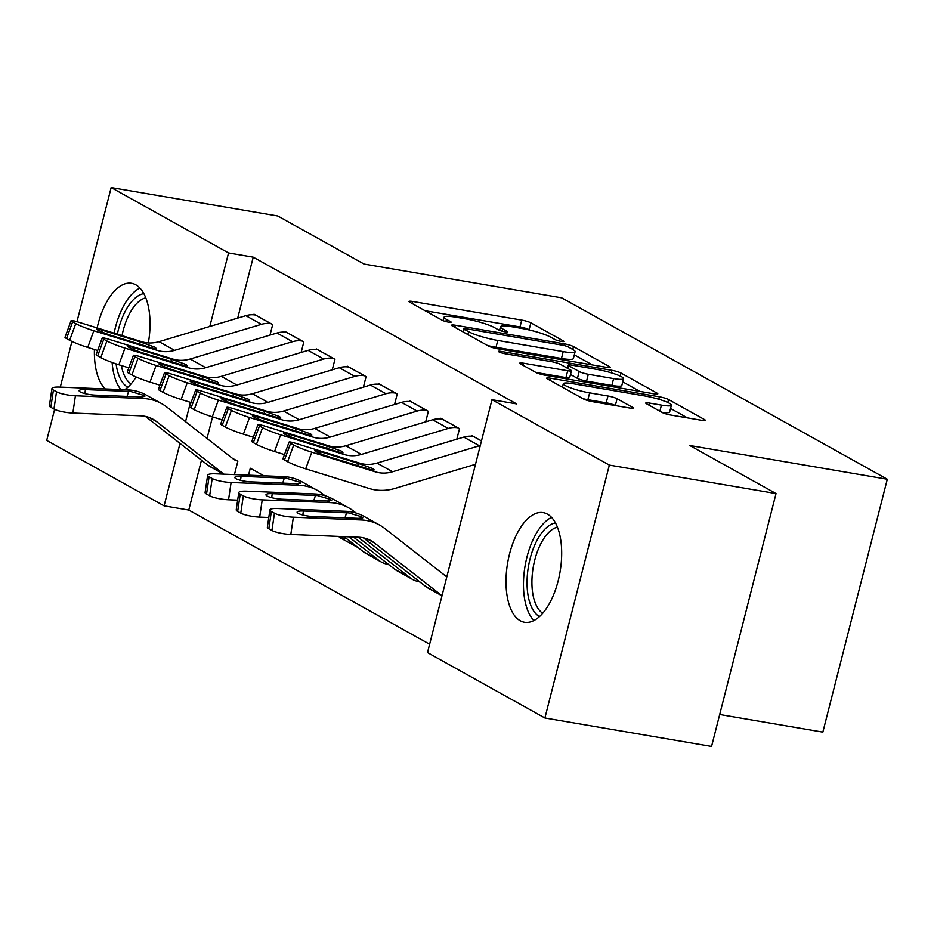 <?xml version="1.0" encoding="UTF-8"?>
<svg xmlns="http://www.w3.org/2000/svg" width="934" height="934" viewBox="0 0 934 934"><rect width="100%" height="100%" fill="white"/><g stroke="black" fill="none" stroke-linecap="round" stroke-linejoin="round"><path stroke-width="1.4" d="M561.229 341.4A4.904 0.712 14.3 0 0 563.844 341.412A4.904 0.712 14.3 0 0 563.33 340.933L530.862 322.837A6.993 1.027 14.3 0 0 521.744 320.105L412.688 301.484A6.993 1.027 14.3 0 0 408.952 301.448A6.993 1.027 14.3 0 0 409.676 302.149L442.156 320.234A4.904 0.712 14.3 0 0 448.53 322.148A4.904 0.712 14.3 0 0 451.145 322.172A4.904 0.712 14.3 0 0 450.632 321.681L446.429 319.346A22.393 3.269 14.3 0 1 444.117 317.128A22.393 3.269 14.3 0 1 456.037 317.21L465.132 318.763A22.393 3.269 14.3 0 1 494.296 327.519L498.499 329.854A4.904 0.712 14.3 0 0 504.885 331.78A4.904 0.712 14.3 0 0 507.489 331.792A4.904 0.712 14.3 0 0 506.987 331.301L502.784 328.966A22.393 3.269 14.3 0 1 500.472 326.748A22.393 3.269 14.3 0 1 512.392 326.83L521.476 328.383A22.393 3.269 14.3 0 1 550.651 337.139L554.854 339.486A4.904 0.712 14.3 0 0 561.229 341.4M520.25 620.748A55.608 26.584 99.7 0 1 508.505 558.404A55.608 26.584 99.7 0 1 543.203 512.614A55.608 26.584 99.7 0 1 547.429 514.12A55.608 26.584 99.7 0 1 559.186 576.465A55.608 26.584 99.7 0 1 524.488 622.254A55.608 26.584 99.7 0 1 520.25 620.748M105.297 388.941A55.608 26.584 99.7 0 1 94.416 349.491M97.124 327.916A55.608 26.584 99.7 0 1 131.566 283.294A55.608 26.584 99.7 0 1 135.804 284.8A55.608 26.584 99.7 0 1 148.354 342.941M136.13 376.997A55.608 26.584 99.7 0 1 124.724 389.735M661.891 412.338A6.993 1.027 14.3 0 0 671.009 415.081L701.609 420.3A6.993 1.027 14.3 0 0 705.333 420.323A6.993 1.027 14.3 0 0 704.61 419.635L668.546 399.542A6.993 1.027 14.3 0 0 659.427 396.81L550.371 378.188A6.993 1.027 14.3 0 0 546.647 378.153A6.993 1.027 14.3 0 0 547.371 378.854L583.435 398.946A6.993 1.027 14.3 0 0 592.541 401.678L629.504 407.995A6.993 1.027 14.3 0 0 633.229 408.018A6.993 1.027 14.3 0 0 632.505 407.329L617.07 398.725A6.993 1.027 14.3 0 0 607.964 395.993L589.634 392.864A18.715 2.732 14.3 0 1 563.319 383.676A18.715 2.732 14.3 0 1 573.278 383.746L645.079 396.004A18.715 2.732 14.3 0 1 671.394 405.193A18.715 2.732 14.3 0 1 661.435 405.123L649.469 403.079A6.993 1.027 14.3 0 0 645.744 403.044A6.993 1.027 14.3 0 0 646.456 403.745L661.891 412.338M491.973 399.705L609.353 465.097L544.896 717.989L427.503 652.586L491.973 399.705L516.654 403.92L253.242 257.165L228.55 252.951L209.811 326.456M76.973 321.693L111.158 187.559L277.83 216.011L364.073 264.065L561.603 297.794L887.3 479.235L689.771 445.506L776.026 493.561L609.353 465.097M111.158 187.559L228.55 252.951M606.563 367.354A6.993 1.027 14.3 0 0 610.287 367.377A6.993 1.027 14.3 0 0 609.563 366.677L573.499 346.584A6.993 1.027 14.3 0 0 564.381 343.852L455.313 325.23A6.993 1.027 14.3 0 0 451.589 325.207A6.993 1.027 14.3 0 0 452.313 325.896L488.377 345.989A6.993 1.027 14.3 0 0 497.495 348.732L606.563 367.354M621.017 373.063L657.081 393.156A6.993 1.027 14.3 0 1 657.805 393.856A6.993 1.027 14.3 0 1 654.08 393.821L545.024 375.199A6.993 1.027 14.3 0 1 535.906 372.468L520.471 363.863A6.993 1.027 14.3 0 1 519.748 363.174A6.993 1.027 14.3 0 1 523.472 363.198L567.709 370.751A6.993 1.027 14.3 0 0 571.433 370.775A6.993 1.027 14.3 0 0 570.709 370.086L560.47 364.377A6.993 1.027 14.3 0 0 551.352 361.645L505.306 353.776A4.904 0.712 14.3 0 1 498.417 351.382A4.904 0.712 14.3 0 1 501.021 351.394L611.91 370.331A6.993 1.027 14.3 0 1 621.017 373.063L620.246 376.098M719.705 714.51L822.842 732.128L887.3 479.235M456.819 439.19L459.505 428.671L440.825 418.257L440.661 418.899M418.747 581.578L420.347 582.302M394.545 404.492L397.23 393.973L378.55 383.57L378.387 384.201M339.579 536.455L339.346 537.342L358.072 547.604M332.271 369.806L334.956 359.275L316.276 348.872L316.112 349.514M269.996 335.108L272.681 324.588L254.001 314.174L253.838 314.816M232.262 458.174L237.831 461.279L234.446 474.589M253.242 257.165L237.703 318.109M212.532 416.891L207.021 438.466M201.487 460.182L188.773 510.057L429.64 644.238M263.89 475.791L250.289 468.226L248.514 475.173M301.133 352.457L303.819 341.937L285.139 331.523L284.975 332.165M363.408 387.155L366.093 376.624L347.413 366.221L347.25 366.864M387.61 564.229L389.209 564.953M425.682 421.841L428.367 411.322L409.687 400.908L409.524 401.55M481.465 440.906L471.962 435.606L471.798 436.248M776.026 493.561L711.556 746.441L544.896 717.989M188.773 510.057L164.092 505.843L46.7 440.439L54.616 409.384M60.29 387.108L71.93 341.435M190.466 402.344L185.539 421.678M180.005 443.393L164.092 505.843M339.346 537.342L346.491 538.568M529.952 330.134L529.123 329.667A6.993 1.027 14.3 0 0 520.005 326.935L425.087 310.73M592.413 364.937L574.317 354.85M568.374 347.016A4.904 0.712 14.3 0 0 561.999 345.101L466.264 328.756A4.904 0.712 14.3 0 0 463.649 328.733A4.904 0.712 14.3 0 0 464.163 329.223L468.588 331.687A22.393 3.269 14.3 0 0 497.764 340.443L563.202 351.616A22.393 3.269 14.3 0 0 575.122 351.709A22.393 3.269 14.3 0 0 572.811 349.479L568.374 347.016M487.548 345.533A22.393 3.269 14.3 0 0 496.024 347.285L497.764 340.443M575.122 351.709L573.371 358.539A22.393 3.269 14.3 0 1 561.451 358.458L496.024 347.285M622.756 381.843L639.942 391.416M535.871 372.456L565.957 377.593A6.993 1.027 14.3 0 0 569.693 377.616L571.433 370.775M613.603 378.585A18.715 2.732 14.3 0 0 623.562 378.655A18.715 2.732 14.3 0 0 597.246 369.479L571.958 365.159A6.993 1.027 14.3 0 0 568.234 365.136A6.993 1.027 14.3 0 0 568.946 365.824L579.185 371.534A6.993 1.027 14.3 0 0 588.303 374.265L613.603 378.585L611.863 385.427A18.715 2.732 14.3 0 0 621.822 385.497L623.562 378.655M611.863 385.427L586.564 381.107A6.993 1.027 14.3 0 1 577.446 378.363L570.487 374.487M661.786 412.279A18.715 2.732 14.3 0 0 669.655 412.022L671.394 405.193M583.085 398.748A18.715 2.732 14.3 0 0 587.895 399.694L589.634 392.864M615.366 405.578L615.331 405.554A6.993 1.027 14.3 0 0 606.213 402.823L587.895 399.694M687.471 417.883L670.554 408.473M223.576 474.145L210.185 466.685A24.949 21.61 -60.9 0 1 207.768 465.085L145.435 416.401M236.279 460.415L236.15 460.392A7.133 6.176 -60.9 0 1 234.422 459.785A7.133 6.176 -60.9 0 1 233.733 459.33L166.859 407.096A53.471 46.315 119.1 0 0 161.675 403.651L146.101 394.977A53.471 46.315 119.1 0 0 127.725 389.863L59.834 387.085A14.255 2.86 8.4 0 0 51.954 388.474A14.255 2.86 8.4 0 0 53.401 390.038L50.856 407.317A14.255 2.86 -171.6 0 1 49.409 405.753L51.954 388.474M161.675 403.651A53.471 46.315 119.1 0 0 143.287 398.538L75.409 395.759L72.852 413.038A14.255 2.86 -171.6 0 1 53.962 409.045L50.856 407.317M223.88 474.157A24.949 21.61 -60.9 0 1 223.331 473.748L156.457 421.514A35.644 30.88 119.1 0 0 153.001 419.226A35.644 30.88 119.1 0 0 140.742 415.817L72.852 413.038M130.608 391.474L143.638 395.327L144.828 396.401L140.404 396.927L95.396 395.129A11.406 2.288 -171.6 0 1 80.289 391.941A11.406 2.288 -171.6 0 1 79.133 390.692A11.406 2.288 -171.6 0 1 85.438 389.583L130.608 391.474L127.725 389.863M53.962 409.045L56.507 391.778L53.401 390.038M56.507 391.778A14.255 2.86 8.4 0 0 75.409 395.759M271.117 323.724L271 323.701A24.949 21.61 119.1 0 0 261.415 324.343L174.6 350.343A35.644 30.88 -60.9 0 1 157.414 350.425L93.832 330.753L87.726 347.425A14.255 1.284 -159.9 0 1 69.641 340.28L75.747 323.619A14.255 1.284 20.1 0 0 93.832 330.753M97.661 350.495L87.726 347.425M255.554 315.05L255.426 315.027A24.949 21.61 119.1 0 0 245.852 315.669L159.025 341.669A35.644 30.88 -60.9 0 1 141.84 341.751L78.258 322.078A14.255 1.284 20.1 0 0 71.101 320.642A14.255 1.284 20.1 0 0 72.63 321.88L75.747 323.619M72.63 321.88L66.524 338.552L69.641 340.28M66.524 338.552A14.255 1.284 -159.9 0 1 64.995 337.314L71.101 320.642M139.773 344.272L140.24 341.949L154.962 347.179L156.13 348.347L154.052 348.557L112.384 335.796A11.406 1.027 -159.9 0 1 97.907 330.087A11.406 1.027 -159.9 0 1 96.681 329.095A11.406 1.027 -159.9 0 1 102.413 330.251L101.806 331.92M140.24 341.949L102.413 330.251M302.254 341.062L302.137 341.05A24.949 21.61 119.1 0 0 292.552 341.692L205.737 367.681A35.644 30.88 -60.9 0 1 188.551 367.774L124.969 348.102L118.863 364.774A14.255 1.284 -159.9 0 1 100.779 357.629L106.885 340.957A14.255 1.284 20.1 0 0 124.969 348.102M128.799 367.844L118.863 364.774M286.691 332.387L286.563 332.376A24.949 21.61 119.1 0 0 276.989 333.018L190.162 359.006A35.644 30.88 -60.9 0 1 172.977 359.1L109.395 339.427A14.255 1.284 20.1 0 0 102.238 337.991A14.255 1.284 20.1 0 0 103.767 339.229L106.885 340.957M103.767 339.229L97.661 355.901L100.779 357.629M97.661 355.901A14.255 1.284 -159.9 0 1 96.132 354.663L102.238 337.991M170.91 361.621L171.377 359.298L186.1 364.517L187.267 365.696L185.189 365.906L143.521 353.145A11.406 1.027 -159.9 0 1 129.044 347.436A11.406 1.027 -159.9 0 1 127.818 346.444A11.406 1.027 -159.9 0 1 133.55 347.6L132.943 349.269M171.377 359.298L133.55 347.6M333.391 358.411L333.275 358.387A24.949 21.61 119.1 0 0 323.689 359.041L236.874 385.03A35.644 30.88 -60.9 0 1 219.688 385.123L156.106 365.451L150 382.111A14.255 1.284 -159.9 0 1 131.916 374.978L138.022 358.306A14.255 1.284 20.1 0 0 156.106 365.451M159.936 385.193L150 382.111M317.829 349.736L317.7 349.713A24.949 21.61 119.1 0 0 308.127 350.367L221.3 376.355A35.644 30.88 -60.9 0 1 204.114 376.449L140.532 356.776A14.255 1.284 20.1 0 0 133.375 355.34A14.255 1.284 20.1 0 0 134.905 356.578L138.022 358.306M134.905 356.578L128.799 373.238L131.916 374.978M128.799 373.238A14.255 1.284 -159.9 0 1 127.269 372.012L133.375 355.34M202.048 378.971L202.515 376.647L217.237 381.866L218.404 383.033L216.326 383.255L174.658 370.494A11.406 1.027 -159.9 0 1 160.181 364.785A11.406 1.027 -159.9 0 1 158.955 363.793A11.406 1.027 -159.9 0 1 164.688 364.937L164.08 366.618M202.515 376.647L164.688 364.937M127.853 387.26A48.124 23.011 99.7 0 1 116.096 363.875M117.369 334.185A48.124 23.011 99.7 0 1 127.176 307.858A48.124 23.011 99.7 0 1 143.836 293.615M145.786 297.818A44.563 21.307 -80.3 0 0 131.169 310.835A44.563 21.307 -80.3 0 0 122.015 335.621M121.362 365.544A44.563 21.307 -80.3 0 0 131.075 383.944M139.913 288.069A55.258 26.421 -80.3 0 0 125.343 302.931A55.258 26.421 -80.3 0 0 114.1 333.169M112.115 362.474A55.258 26.421 -80.3 0 0 120.86 389.583M539.478 616.58A48.124 23.011 99.7 0 1 527.045 583.435A48.124 23.011 99.7 0 1 538.801 537.178A48.124 23.011 99.7 0 1 555.473 522.935M557.411 527.138A44.563 21.307 -80.3 0 0 542.806 540.167A44.563 21.307 -80.3 0 0 542.712 613.264M551.539 517.389A55.258 26.421 -80.3 0 0 536.98 532.252A55.258 26.421 -80.3 0 0 533.933 620.515M364.529 375.76L364.412 375.737A24.949 21.61 119.1 0 0 354.827 376.379L268.011 402.379A35.644 30.88 -60.9 0 1 250.826 402.461L187.244 382.788L181.138 399.46A14.255 1.284 -159.9 0 1 163.053 392.327L169.159 375.655A14.255 1.284 20.1 0 0 187.244 382.788M191.073 402.531L181.138 399.46M348.966 367.085L348.837 367.062A24.949 21.61 119.1 0 0 339.264 367.716L252.437 393.704A35.644 30.88 -60.9 0 1 235.251 393.798L171.669 374.125A14.255 1.284 20.1 0 0 164.512 372.689A14.255 1.284 20.1 0 0 166.042 373.915L169.159 375.655M166.042 373.915L159.936 390.587L163.053 392.327M159.936 390.587A14.255 1.284 -159.9 0 1 158.406 389.35L164.512 372.689M233.185 396.32L233.652 393.985L248.374 399.215L249.541 400.382L247.463 400.593L205.795 387.844A11.406 1.027 -159.9 0 1 191.318 382.123A11.406 1.027 -159.9 0 1 190.092 381.142A11.406 1.027 -159.9 0 1 195.825 382.286L195.218 383.967M233.652 393.985L195.825 382.286M395.666 393.109L395.549 393.086A24.949 21.61 119.1 0 0 385.964 393.728L299.149 419.728A35.644 30.88 -60.9 0 1 281.963 419.81L218.381 400.137L212.275 416.809A14.255 1.284 -159.9 0 1 194.19 409.676L200.296 393.004A14.255 1.284 20.1 0 0 218.381 400.137M222.21 419.88L212.275 416.809M380.103 384.434L379.975 384.411A24.949 21.61 119.1 0 0 370.401 385.053L283.574 411.053A35.644 30.88 -60.9 0 1 266.388 411.135L202.806 391.463A14.255 1.284 20.1 0 0 195.65 390.027A14.255 1.284 20.1 0 0 197.179 391.264L200.296 393.004M197.179 391.264L191.073 407.936L194.19 409.676M191.073 407.936A14.255 1.284 -159.9 0 1 189.544 406.699L195.65 390.027M264.322 413.657L264.789 411.334L279.511 416.564L280.679 417.731L278.601 417.942L236.932 405.181A11.406 1.027 -159.9 0 1 222.455 399.472A11.406 1.027 -159.9 0 1 221.23 398.491A11.406 1.027 -159.9 0 1 226.962 399.635L226.355 401.316M264.789 411.334L226.962 399.635M388.474 564.381L387.482 564.218A24.949 21.61 -60.9 0 1 381.434 562.093L365.871 553.418A24.949 21.61 -60.9 0 1 363.454 551.819L344.027 536.641M324.904 495.662L322.545 493.829A53.471 46.315 119.1 0 0 317.362 490.385L301.787 481.711A53.471 46.315 119.1 0 0 283.411 476.597L215.52 473.818A14.255 2.86 8.4 0 0 207.64 475.208A14.255 2.86 8.4 0 0 209.088 476.772L206.542 494.051A14.255 2.86 -171.6 0 1 205.095 492.487L207.64 475.208M317.362 490.385A53.471 46.315 119.1 0 0 298.973 485.271L231.095 482.493L228.538 499.772A14.255 2.86 -171.6 0 1 209.648 495.779L206.542 494.051M237.656 500.145L228.538 499.772M381.434 562.093A24.949 21.61 -60.9 0 1 379.017 560.482L348.732 536.828M286.294 478.208L299.324 482.061L300.514 483.135L296.09 483.66L251.083 481.862A11.406 2.288 -171.6 0 1 235.975 478.675A11.406 2.288 -171.6 0 1 234.819 477.426A11.406 2.288 -171.6 0 1 241.124 476.317L286.294 478.208L283.411 476.597M209.648 495.779L212.193 478.5L209.088 476.772M212.193 478.5A14.255 2.86 8.4 0 0 231.095 482.493M426.803 410.458L426.686 410.435A24.949 21.61 119.1 0 0 417.101 411.077L330.286 437.077A35.644 30.88 -60.9 0 1 313.1 437.159L249.518 417.486L243.412 434.158A14.255 1.284 -159.9 0 1 225.327 427.013L231.434 410.353A14.255 1.284 20.1 0 0 249.518 417.486M253.347 437.229L243.412 434.158M411.24 401.783L411.112 401.76A24.949 21.61 119.1 0 0 401.538 402.402L314.711 428.402A35.644 30.88 -60.9 0 1 297.526 428.484L233.944 408.812A14.255 1.284 20.1 0 0 226.787 407.376A14.255 1.284 20.1 0 0 228.316 408.613L231.434 410.353M228.316 408.613L222.21 425.285L225.327 427.013M222.21 425.285A14.255 1.284 -159.9 0 1 220.681 424.048L226.787 407.376M295.459 431.006L295.926 428.683L310.648 433.913L311.816 435.081L309.738 435.291L268.07 422.53A11.406 1.027 -159.9 0 1 253.593 416.821A11.406 1.027 -159.9 0 1 252.367 415.828A11.406 1.027 -159.9 0 1 258.099 416.984L257.492 418.654M295.926 428.683L258.099 416.984M419.611 581.73L418.619 581.555A24.949 21.61 -60.9 0 1 412.571 579.442L397.008 570.767A24.949 21.61 -60.9 0 1 394.592 569.156L353.437 537.027M356.041 513.011L353.682 511.167A53.471 46.315 119.1 0 0 348.499 507.734L332.924 499.06A53.471 46.315 119.1 0 0 314.548 493.946L246.658 491.167A14.255 2.86 8.4 0 0 238.777 492.557A14.255 2.86 8.4 0 0 240.225 494.121L237.68 511.4A14.255 2.86 -171.6 0 1 236.232 509.836L238.777 492.557M348.499 507.734A53.471 46.315 119.1 0 0 330.111 502.609L262.232 499.842L259.675 517.121A14.255 2.86 -171.6 0 1 240.785 513.128L237.68 511.4M268.794 517.494L259.675 517.121M412.571 579.442A24.949 21.61 -60.9 0 1 410.154 577.831L358.154 537.213M317.432 495.545L330.461 499.398L331.652 500.484L327.227 501.009L282.22 499.211A11.406 2.288 -171.6 0 1 267.112 496.024A11.406 2.288 -171.6 0 1 265.957 494.775A11.406 2.288 -171.6 0 1 272.261 493.654L317.432 495.545L314.548 493.946M240.785 513.128L243.33 495.849L240.225 494.121M243.33 495.849A14.255 2.86 8.4 0 0 262.232 499.842M457.94 427.795L457.823 427.784A24.949 21.61 119.1 0 0 448.238 428.426L361.423 454.414A35.644 30.88 -60.9 0 1 344.237 454.508L280.655 434.835L274.549 451.507A14.255 1.284 -159.9 0 1 256.465 444.362L262.559 427.69A14.255 1.284 20.1 0 0 280.655 434.835M284.485 454.578L274.549 451.507M442.377 419.121L442.249 419.109A24.949 21.61 119.1 0 0 432.675 419.751L345.849 445.74A35.644 30.88 -60.9 0 1 328.663 445.833L265.081 426.161A14.255 1.284 20.1 0 0 257.924 424.725A14.255 1.284 20.1 0 0 259.454 425.962L262.559 427.69M259.454 425.962L253.347 442.634L256.465 444.362M253.347 442.634A14.255 1.284 -159.9 0 1 251.818 441.397L257.924 424.725M326.596 448.355L327.063 446.032L341.786 451.25L342.953 452.43L340.875 452.64L299.207 439.879A11.406 1.027 -159.9 0 1 284.73 434.17A11.406 1.027 -159.9 0 1 283.504 433.178A11.406 1.027 -159.9 0 1 289.236 434.333L288.629 436.003M327.063 446.032L289.236 434.333M441.98 595.822L428.146 588.116A24.949 21.61 -60.9 0 1 425.729 586.505L363.396 537.821M446.791 576.932L384.82 528.516A53.471 46.315 119.1 0 0 379.636 525.083L364.062 516.409A53.471 46.315 119.1 0 0 345.685 511.283L277.795 508.516A14.255 2.86 8.4 0 0 269.914 509.906A14.255 2.86 8.4 0 0 271.362 511.458L268.817 528.737A14.255 2.86 -171.6 0 1 267.369 527.185L269.914 509.906M379.636 525.083A53.471 46.315 119.1 0 0 361.248 519.958L293.369 517.191L290.813 534.458A14.255 2.86 -171.6 0 1 271.922 530.477L268.817 528.737M442.004 595.705A24.949 21.61 -60.9 0 1 441.292 595.18L374.417 542.946A35.644 30.88 119.1 0 0 370.961 540.646A35.644 30.88 119.1 0 0 358.703 537.237L290.813 534.458M348.569 512.894L361.598 516.747L362.789 517.821L358.364 518.347L313.357 516.56A11.406 2.288 -171.6 0 1 298.25 513.361A11.406 2.288 -171.6 0 1 297.094 512.112A11.406 2.288 -171.6 0 1 303.398 511.003L348.569 512.894L345.685 511.283M271.922 530.477L274.468 513.198L271.362 511.458M274.468 513.198A14.255 2.86 8.4 0 0 293.369 517.191M480.286 445.518A24.949 21.61 119.1 0 0 479.376 445.775L392.56 471.763A35.644 30.88 -60.9 0 1 375.375 471.857L311.793 452.184L305.687 468.845A14.255 1.284 -159.9 0 1 287.602 461.711L293.696 445.039A14.255 1.284 20.1 0 0 311.793 452.184M475.499 464.303L395.047 488.389A53.471 46.315 -60.9 0 1 369.269 488.517L305.687 468.845M473.515 436.47L473.386 436.447A24.949 21.61 119.1 0 0 463.813 437.1L376.986 463.089A35.644 30.88 -60.9 0 1 359.8 463.182L296.218 443.51A14.255 1.284 20.1 0 0 289.061 442.074A14.255 1.284 20.1 0 0 290.591 443.311L293.696 445.039M290.591 443.311L284.485 459.972L287.602 461.711M284.485 459.972A14.255 1.284 -159.9 0 1 282.955 458.746L289.061 442.074M357.734 465.704L358.201 463.381L372.923 468.599L374.09 469.767L372.012 469.989L330.344 457.228A11.406 1.027 -159.9 0 1 315.867 451.519A11.406 1.027 -159.9 0 1 314.641 450.527A11.406 1.027 -159.9 0 1 320.374 451.671L319.767 453.352M358.201 463.381L320.374 451.671M563.167 341.599L563.33 340.933M450.468 322.358L450.632 321.681M506.812 331.979L506.987 331.301M502.212 331.185L502.784 328.966M445.868 321.565L446.429 319.346M412.163 303.527L412.688 301.484M520.005 326.935L521.744 320.105M529.123 329.667L530.862 322.837M454.8 327.285L455.313 325.23M563.961 345.51L564.381 343.852M572.764 349.456L573.499 346.584M609.318 367.634L609.563 366.677M463.427 332.095L464.163 329.223M467.864 334.559L468.588 331.687M561.451 358.458L563.202 351.616M656.847 394.113L657.081 393.156M522.947 365.252L523.472 363.198M565.957 377.593L567.709 370.751M500.717 352.608L501.021 351.394M611.268 372.818L611.91 370.331M568.222 368.697L568.946 365.824M577.446 378.363L579.185 371.534M586.564 381.107L588.303 374.265M648.943 405.123L649.469 403.079M659.871 411.217L661.435 405.123M606.213 402.823L607.964 395.993M615.331 405.554L617.07 398.725M632.26 408.286L632.505 407.329M549.846 380.231L550.371 378.188M658.809 399.262L659.427 396.81M667.798 402.496L668.546 399.542M704.364 420.592L704.61 419.635M143.287 398.538L140.404 396.927M156.457 421.514L149.23 417.486M236.15 460.392L232.473 458.337M223.331 473.748L207.768 465.085M85.438 389.583L84.842 393.576M127.024 396.425L128.612 391.346M255.426 315.027L271 323.701M154.052 348.557L157.414 350.425M141.84 341.751L145.19 343.619M159.025 341.669L174.6 350.343M245.852 315.669L261.415 324.343M286.563 332.376L302.137 341.05M185.189 365.906L188.551 367.774M172.977 359.1L176.328 360.968M190.162 359.006L205.737 367.681M276.989 333.018L292.552 341.692M317.7 349.713L333.275 358.387M216.326 383.255L219.688 385.123M204.114 376.449L207.465 378.317M221.3 376.355L236.874 385.03M308.127 350.367L323.689 359.041M348.837 367.062L364.412 375.737M247.463 400.593L250.826 402.461M235.251 393.798L238.602 395.666M252.437 393.704L268.011 402.379M339.264 367.716L354.827 376.379M379.975 384.411L395.549 393.086M278.601 417.942L281.963 419.81M266.388 411.135L269.739 413.003M283.574 411.053L299.149 419.728M370.401 385.053L385.964 393.728M298.973 485.271L296.09 483.66M379.017 560.482L363.454 551.819M241.124 476.317L240.528 480.309M282.71 483.158L284.298 478.08M411.112 401.76L426.686 410.435M309.738 435.291L313.1 437.159M297.526 428.484L300.876 430.352M314.711 428.402L330.286 437.077M401.538 402.402L417.101 411.077M330.111 502.609L327.227 501.009M410.154 577.831L394.592 569.156M272.261 493.654L271.666 497.659M313.847 500.507L315.435 495.429M442.249 419.109L457.823 427.784M340.875 452.64L344.237 454.508M328.663 445.833L332.014 447.701M345.849 445.74L361.423 454.414M432.675 419.751L448.238 428.426M361.248 519.958L358.364 518.347M374.417 542.946L367.19 538.918M441.292 595.18L425.729 586.505M303.398 511.003L302.803 514.996M344.985 517.845L346.572 512.766M473.386 436.447L481.454 440.941M372.012 469.989L375.375 471.857M359.8 463.182L363.151 465.05M376.986 463.089L392.56 471.763M463.813 437.1L479.376 445.775M499.55 330.332L500.472 326.748M443.206 320.712L444.117 317.128M462.879 331.78L463.649 328.733M567.428 368.265L568.234 365.136M562.408 387.236L563.319 383.676"/></g></svg>
